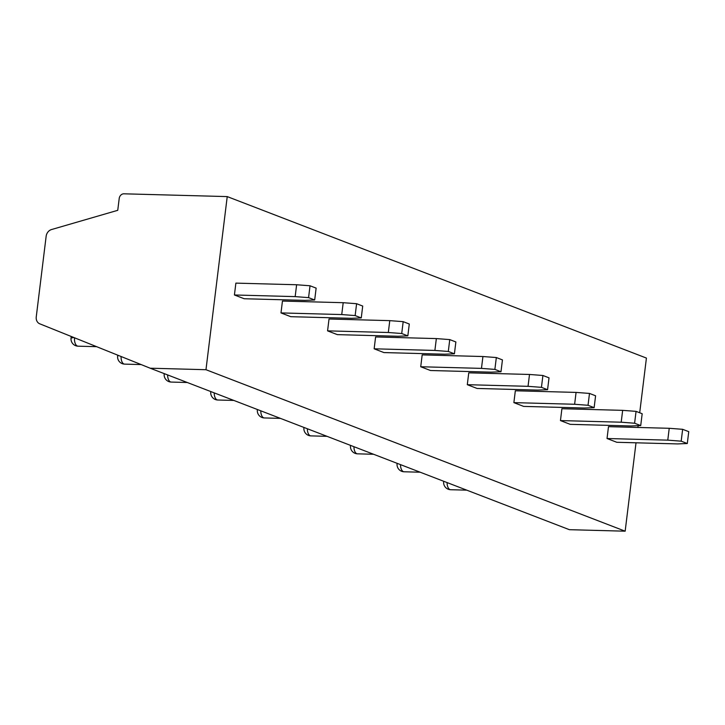 <?xml version="1.0" encoding="UTF-8"?>
<svg xmlns="http://www.w3.org/2000/svg" width="725" height="725" viewBox="0 0 725 725"><rect width="100%" height="100%" fill="white"/><g stroke="black" fill="none" stroke-linecap="round" stroke-linejoin="round"><path stroke-width="1.09" d="M636.015 442.803L625.158 531.189L205.972 369.705L227.233 196.593L646.419 358.068L639.704 412.77M638.118 425.684L637.9 427.451M625.158 531.189L569.379 529.685L150.184 368.209L39.775 323.821A7.259 6.099 111.1 0 1 36.25 316.907L46.146 236.278A7.259 6.099 111.1 0 1 51.475 229.562L117.749 210.313L119.208 198.451A4.839 4.069 111.1 0 1 123.921 193.811L227.233 196.593M235.879 283.122L234.42 294.975L244.198 298.745L304.944 300.377L314.686 299.987L316.136 288.124L310.028 285.777L296.625 284.753L235.879 283.122M280.992 312.919L341.738 314.559L343.197 302.697L282.451 301.065L280.992 312.919L290.779 316.689L351.525 318.32L361.258 317.931L362.718 306.068L356.6 303.712L355.15 315.574L361.258 317.931M327.573 330.863L388.319 332.494L389.778 320.64L329.023 319.009L327.573 330.863L337.352 334.633L398.097 336.264L407.84 335.865L409.29 324.012L403.182 321.655L401.722 333.518L407.84 335.865M374.145 348.807L434.891 350.438L436.35 338.584L375.604 336.953L374.145 348.807L383.924 352.577L444.679 354.208L454.412 353.809L455.871 341.955L449.754 339.599L448.304 351.453L454.412 353.809M420.727 366.75L481.472 368.382L482.923 356.528L422.177 354.888L420.727 366.75L430.505 370.511L491.251 372.152L500.993 371.753L502.443 359.899L496.335 357.543L494.876 369.397L500.993 371.753M467.299 384.694L528.045 386.325L529.504 374.462L468.758 372.831L467.299 384.694L477.077 388.455L537.823 390.095L547.565 389.697L549.024 377.843L542.907 375.487L541.448 387.34L547.565 389.697M513.88 402.629L574.626 404.269L576.076 392.406L515.33 390.775L513.88 402.629L523.658 406.399L584.404 408.03L594.138 407.64L595.597 395.778L589.488 393.43L588.029 405.284L594.138 407.64M560.452 420.572L621.198 422.204L622.657 410.35L561.911 408.719L560.452 420.572L570.231 424.343L630.977 425.974L640.719 425.584L642.178 413.721L636.061 411.365L634.602 423.228L640.719 425.584M607.033 438.516L667.779 440.147L669.229 428.294L608.483 426.663L607.033 438.516L616.812 442.286L677.558 443.917L687.291 443.519L688.75 431.665L682.642 429.309L681.183 441.172L687.291 443.519M234.42 294.975L295.166 296.616L296.625 284.753M295.166 296.616L308.569 297.631L314.686 299.987M308.569 297.631L310.028 285.777M205.972 369.705L150.184 368.209M73.787 337.487L71.05 338.04A7.259 7.259 0 0 0 75.645 345.698L77.376 346.042A7.259 3.77 -88.5 0 1 74.548 337.796M75.645 345.698A7.259 7.259 0 0 0 78.055 346.178A7.259 3.77 -88.5 0 1 77.376 346.042M118.692 355.549L117.631 355.984A7.259 7.259 0 0 0 122.217 363.642L123.957 363.986A7.259 3.77 -88.5 0 1 121.075 356.501M122.217 363.642A7.259 7.259 0 0 0 124.637 364.122A7.259 3.77 -88.5 0 1 123.957 363.986M164.43 373.692L164.203 373.928A7.259 7.259 0 0 0 168.798 381.586L170.529 381.93A7.259 3.77 -88.5 0 1 167.638 374.925M168.798 381.586A7.259 7.259 0 0 0 171.209 382.066A7.259 3.77 -88.5 0 1 170.529 381.93M211.011 391.636L210.776 391.872A7.259 7.259 0 0 0 215.37 399.52L217.11 399.865A7.259 3.77 -88.5 0 1 214.21 392.868M215.37 399.52A7.259 7.259 0 0 0 217.79 400.01A7.259 3.77 -88.5 0 1 217.11 399.865M257.583 409.58L257.357 409.815A7.259 7.259 0 0 0 261.952 417.464L263.683 417.808A7.259 3.77 -88.5 0 1 260.792 410.812M261.952 417.464A7.259 7.259 0 0 0 264.362 417.944A7.259 3.77 -88.5 0 1 263.683 417.808M304.165 427.523L303.929 427.75A7.259 7.259 0 0 0 308.524 435.408L310.264 435.752A7.259 3.77 -88.5 0 1 307.364 428.756M308.524 435.408A7.259 7.259 0 0 0 310.934 435.888A7.259 3.77 -88.5 0 1 310.264 435.752M350.737 445.458L350.51 445.694A7.259 7.259 0 0 0 355.105 453.352L356.836 453.696A7.259 3.77 -88.5 0 1 353.945 446.7M355.105 453.352A7.259 7.259 0 0 0 357.516 453.832A7.259 3.77 -88.5 0 1 356.836 453.696M397.309 463.402L397.083 463.638A7.259 7.259 0 0 0 401.677 471.295L403.417 471.64A7.259 3.77 -88.5 0 1 400.517 464.634M401.677 471.295A7.259 7.259 0 0 0 404.088 471.776A7.259 3.77 -88.5 0 1 403.417 471.64M443.89 481.346L443.664 481.581A7.259 7.259 0 0 0 448.249 489.239L449.989 489.583A7.259 3.77 -88.5 0 1 447.089 482.578M448.249 489.239A7.259 7.259 0 0 0 450.669 489.719A7.259 3.77 -88.5 0 1 449.989 489.583M341.738 314.559L355.15 315.574M343.197 302.697L356.6 303.712M388.319 332.494L401.722 333.518M389.778 320.64L403.182 321.655M434.891 350.438L448.304 351.453M436.35 338.584L449.754 339.599M481.472 368.382L494.876 369.397M482.923 356.528L496.335 357.543M528.045 386.325L541.448 387.34M529.504 374.462L542.907 375.487M574.626 404.269L588.029 405.284M576.076 392.406L589.488 393.43M621.198 422.204L634.602 423.228M622.657 410.35L636.061 411.365M667.779 440.147L681.183 441.172M669.229 428.294L682.642 429.309M71.24 336.472L71.05 338.04M78.055 346.178L96.642 346.677M117.731 355.159L117.631 355.984M124.637 364.122L141.13 364.566M171.209 382.066L187.286 382.501M217.79 400.01L233.858 400.436M264.362 417.944L280.439 418.379M310.934 435.888L327.011 436.323M357.516 453.832L373.593 454.267M404.088 471.776L420.165 472.211M450.669 489.719L466.746 490.145"/></g></svg>
